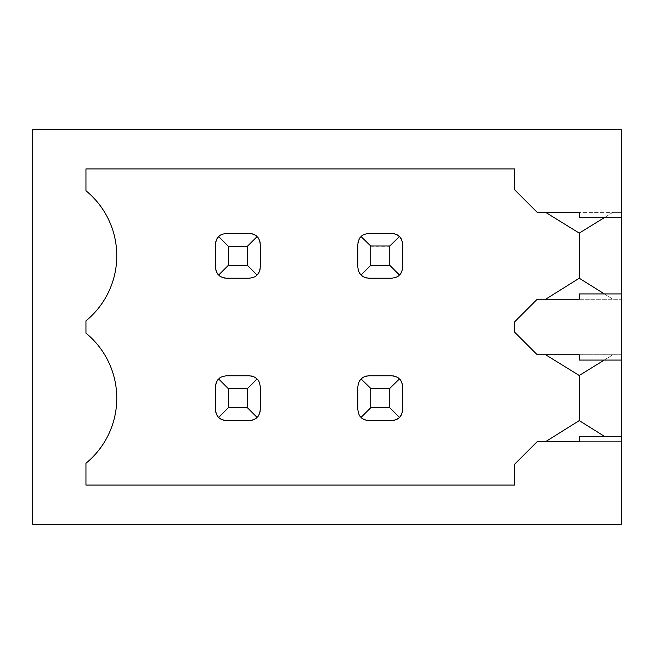 <?xml version="1.0" encoding="UTF-8"?>
<svg xmlns="http://www.w3.org/2000/svg" width="654" height="654" viewBox="0 0 654 654"><rect width="100%" height="100%" fill="white"/><g stroke="black" fill="none" stroke-linecap="round" stroke-linejoin="round"><path stroke-width="0.49" stroke-dasharray="3.27 2.45" d="M32.7 129.68L32.7 524.32L621.3 524.32L621.3 129.68L32.7 129.68M579.256 441.638L621.3 441.638L621.3 436.308L579.256 436.308L579.256 441.638L621.3 441.638L621.3 436.308M604.255 360.076L612.888 354.746L621.3 354.746L621.3 360.076L621.3 354.746L579.256 354.746L612.888 354.746L579.256 375.486L545.624 354.746L537.212 354.746L514.788 332.322L514.788 321.678L537.212 299.254L545.624 299.254L579.256 278.228L612.888 299.254L579.256 299.254L579.256 293.924L621.3 293.924L621.3 299.254L621.3 293.924M579.256 375.486L579.256 420.612L545.624 441.638L537.212 441.638L514.788 464.062L514.788 485.08L85.952 485.08L85.952 463.261A84.088 84.088 0 0 0 85.952 333.123L85.952 320.877A84.088 84.088 0 0 0 85.952 190.739L85.952 168.92L514.788 168.92L514.788 189.938L537.212 212.362L545.624 212.362L579.256 233.102L612.888 212.362L621.3 212.362L621.3 217.692L621.3 212.362L579.256 212.362L612.888 212.362L604.255 217.692M260.128 242.708A11.208 11.208 0 0 1 260.292 244.596L260.292 267.02L260.292 244.596C259.687 240.198 258.592 237.557 257.006 236.666C256.115 235.08 253.474 233.985 249.084 233.388L226.66 233.388A11.208 11.208 0 0 0 215.444 244.596L215.444 267.02A11.208 11.208 0 0 0 226.66 278.228L249.084 278.228A11.208 11.208 0 0 0 260.292 267.02L260.292 244.596A11.208 11.208 0 0 0 249.084 233.388A11.208 11.208 0 0 1 250.964 233.543M393.348 420.457A11.208 11.208 0 0 1 391.468 420.612L369.044 420.612L391.468 420.612C395.858 420.015 398.507 418.92 399.39 417.334C400.976 416.443 402.071 413.802 402.676 409.404L402.676 386.98A11.208 11.208 0 0 0 391.468 375.772L369.044 375.772A11.208 11.208 0 0 0 357.828 386.98L357.828 409.404A11.208 11.208 0 0 0 369.044 420.612L391.468 420.612A11.208 11.208 0 0 0 402.676 409.404A11.208 11.208 0 0 1 402.521 411.292M247.4 388.664L247.4 407.72L228.336 407.72L228.336 388.664L247.4 388.664L257.006 379.05C258.592 379.941 259.687 382.59 260.292 386.98L260.292 409.404L260.292 386.98A11.208 11.208 0 0 0 257.006 379.05C256.115 377.464 253.474 376.377 249.084 375.772L226.66 375.772A11.208 11.208 0 0 0 215.444 386.98L215.444 409.404A11.208 11.208 0 0 0 226.66 420.612L249.084 420.612A11.208 11.208 0 0 0 260.292 409.404L260.292 386.98A11.208 11.208 0 0 0 249.084 375.772A11.208 11.208 0 0 1 250.964 375.927M357.991 242.699A11.208 11.208 0 0 0 357.828 244.596L357.828 267.02L357.828 244.596C358.433 240.198 359.528 237.557 361.114 236.666L370.728 246.28L389.784 246.28L389.784 265.336L399.39 274.95C398.507 276.536 395.858 277.623 391.468 278.228L369.044 278.228L391.468 278.228A11.208 11.208 0 0 0 399.39 274.95C400.976 274.059 402.071 271.41 402.676 267.02L402.676 244.596A11.208 11.208 0 0 0 391.468 233.388L369.044 233.388A11.208 11.208 0 0 0 357.828 244.596L357.828 267.02A11.208 11.208 0 0 0 369.044 278.228L391.468 278.228A11.208 11.208 0 0 0 402.676 267.02L402.676 244.596L402.676 267.02A11.208 11.208 0 0 1 402.521 268.908M402.202 270.241A11.208 11.208 0 0 1 401.384 272.244M579.256 233.102L579.256 278.228M402.512 242.699A11.208 11.208 0 0 1 402.676 244.596C402.071 240.198 400.976 237.557 399.39 236.666C398.507 235.08 395.858 233.985 391.468 233.388L369.044 233.388L391.468 233.388A11.208 11.208 0 0 1 393.348 233.543M394.681 233.854A11.208 11.208 0 0 1 396.667 234.663M399.357 236.634A11.208 11.208 0 0 1 400.411 237.835M401.368 239.348A11.208 11.208 0 0 1 402.194 241.351M358.31 241.351A11.208 11.208 0 0 1 359.136 239.348M361.155 236.634A11.208 11.208 0 0 1 369.044 233.388C364.646 233.985 362.005 235.08 361.114 236.666M357.991 268.908A11.208 11.208 0 0 1 357.828 267.02C358.433 271.41 359.528 274.059 361.114 274.95C362.005 276.536 364.646 277.623 369.044 278.228A11.208 11.208 0 0 1 367.156 278.073M365.823 277.754A11.208 11.208 0 0 1 363.82 276.936M362.316 275.988A11.208 11.208 0 0 1 360.076 273.748M359.12 272.244A11.208 11.208 0 0 1 358.302 270.241M228.336 388.664L218.73 379.05C219.621 377.464 222.262 376.377 226.66 375.772A11.208 11.208 0 0 0 218.73 379.05C217.144 379.941 216.049 382.59 215.444 386.98L215.444 409.404L215.444 386.98A11.208 11.208 0 0 1 215.607 385.092M215.607 411.292A11.208 11.208 0 0 1 215.444 409.404C216.049 413.802 217.144 416.443 218.73 417.334C219.621 418.92 222.262 420.015 226.66 420.612L249.084 420.612L226.66 420.612A11.208 11.208 0 0 1 224.772 420.457M223.431 420.146A11.208 11.208 0 0 1 221.436 419.328M219.932 418.372A11.208 11.208 0 0 1 217.692 416.132M216.736 414.628A11.208 11.208 0 0 1 215.918 412.625M247.4 407.72L257.006 417.334C258.592 416.443 259.687 413.802 260.292 409.404A11.208 11.208 0 0 1 260.128 411.292M259.818 412.625A11.208 11.208 0 0 1 259 414.628M258.052 416.132A11.208 11.208 0 0 1 255.812 418.372M254.3 419.328A11.208 11.208 0 0 1 252.305 420.146M250.964 420.457A11.208 11.208 0 0 1 249.084 420.612C253.474 420.015 256.115 418.92 257.006 417.334M252.305 376.246A11.208 11.208 0 0 1 254.3 377.064M215.918 383.759A11.208 11.208 0 0 1 216.736 381.756M402.202 412.625A11.208 11.208 0 0 1 401.384 414.628M400.436 416.132A11.208 11.208 0 0 1 398.196 418.372M396.684 419.328A11.208 11.208 0 0 1 394.689 420.146M402.512 385.083A11.208 11.208 0 0 1 402.676 386.98C402.071 382.59 400.976 379.941 399.39 379.05C398.507 377.464 395.858 376.377 391.468 375.772L369.044 375.772L391.468 375.772A11.208 11.208 0 0 1 393.348 375.927M394.681 376.238A11.208 11.208 0 0 1 396.667 377.047M399.357 379.018A11.208 11.208 0 0 1 400.411 380.219M401.368 381.732A11.208 11.208 0 0 1 402.194 383.734M367.156 375.927A11.208 11.208 0 0 1 369.044 375.772C364.646 376.377 362.005 377.464 361.114 379.05C359.528 379.941 358.433 382.59 357.828 386.98L357.828 409.404L357.828 386.98A11.208 11.208 0 0 1 357.991 385.083M358.31 383.734A11.208 11.208 0 0 1 359.136 381.732M360.101 380.219A11.208 11.208 0 0 1 362.341 377.996M363.837 377.047A11.208 11.208 0 0 1 365.823 376.238M399.39 417.334L389.784 407.72L370.728 407.72L361.114 417.334C359.528 416.443 358.433 413.802 357.828 409.404A11.208 11.208 0 0 0 361.114 417.334C362.005 418.92 364.646 420.015 369.044 420.612A11.208 11.208 0 0 1 367.156 420.457M365.823 420.146A11.208 11.208 0 0 1 363.82 419.328M228.336 246.28L247.4 246.28L247.4 265.336L228.336 265.336L228.336 246.28L218.73 236.666C219.621 235.08 222.262 233.985 226.66 233.388A11.208 11.208 0 0 0 218.73 236.666C217.144 237.557 216.049 240.198 215.444 244.596L215.444 267.02L215.444 244.596A11.208 11.208 0 0 1 215.607 242.708M215.607 268.908A11.208 11.208 0 0 1 215.444 267.02C216.049 271.41 217.144 274.059 218.73 274.95C219.621 276.536 222.262 277.623 226.66 278.228L249.084 278.228L226.66 278.228A11.208 11.208 0 0 1 224.772 278.073M223.431 277.754A11.208 11.208 0 0 1 221.436 276.936M219.932 275.988A11.208 11.208 0 0 1 217.692 273.748M216.736 272.244A11.208 11.208 0 0 1 215.918 270.241M247.4 265.336L257.006 274.95C256.115 276.536 253.474 277.623 249.084 278.228A11.208 11.208 0 0 0 257.006 274.95C258.592 274.059 259.687 271.41 260.292 267.02A11.208 11.208 0 0 1 260.128 268.908M259.818 270.241A11.208 11.208 0 0 1 259 272.244M252.305 233.854A11.208 11.208 0 0 1 254.3 234.672M255.812 235.628A11.208 11.208 0 0 1 258.052 237.868M259 239.372A11.208 11.208 0 0 1 259.818 241.375M215.918 241.375A11.208 11.208 0 0 1 216.736 239.372M399.39 236.666L389.784 246.28M361.114 274.95L370.728 265.336L370.728 246.28M389.784 265.336L370.728 265.336M257.006 236.666L247.4 246.28M218.73 274.95L228.336 265.336M399.39 379.05L389.784 388.664L389.784 407.72M361.114 379.05L370.728 388.664L389.784 388.664M370.728 407.72L370.728 388.664M218.73 417.334L228.336 407.72M621.3 217.692L579.256 217.692L579.256 212.362M579.256 299.254L621.3 299.254L612.888 299.254L604.37 293.924M621.3 360.076L579.256 360.076L579.256 354.746M579.256 420.612L604.37 436.308"/><path stroke-width="0.98" d="M604.255 360.076L579.256 375.486L579.256 420.612L545.624 441.638L579.256 441.638L579.256 436.308L621.3 436.308L621.3 524.32L32.7 524.32L32.7 129.68L621.3 129.68L621.3 217.692L579.256 217.692L579.256 212.362L545.624 212.362L579.256 233.102L579.256 278.228L604.37 293.924M579.256 278.228L545.624 299.254L579.256 299.254L579.256 293.924L621.3 293.924L621.3 360.076L579.256 360.076L579.256 354.746L545.624 354.746L579.256 375.486M579.256 299.254L537.212 299.254L514.788 321.678L514.788 332.322L537.212 354.746L579.256 354.746M579.256 441.638L537.212 441.638L514.788 464.062L514.788 485.08L85.952 485.08L85.952 463.261A84.088 84.088 0 0 0 85.952 333.123L85.952 320.877A84.088 84.088 0 0 0 85.952 190.739L85.952 168.92L514.788 168.92L514.788 189.938L537.212 212.362L579.256 212.362M621.3 436.308L621.3 360.076M621.3 293.924L621.3 217.692M402.676 267.02L402.676 244.596C402.063 240.173 400.959 237.516 399.357 236.634C398.482 235.072 395.85 233.985 391.468 233.388L369.044 233.388C364.662 233.985 362.03 235.072 361.155 236.634C359.553 237.516 358.441 240.173 357.828 244.596L357.828 267.02C358.433 271.41 359.528 274.059 361.114 274.95C362.005 276.536 364.646 277.623 369.044 278.228L391.468 278.228C395.858 277.623 398.507 276.536 399.39 274.95C400.976 274.059 402.071 271.41 402.676 267.02M402.521 268.908A11.208 11.208 0 0 1 402.202 270.241M401.384 272.244A11.208 11.208 0 0 1 399.39 274.95L389.784 265.336L389.784 245.994L370.728 245.994L370.728 265.336L389.784 265.336M393.348 233.543A11.208 11.208 0 0 1 394.681 233.854M396.667 234.663A11.208 11.208 0 0 1 399.357 236.634L389.784 245.994M400.411 237.835A11.208 11.208 0 0 1 401.368 239.348M402.194 241.351A11.208 11.208 0 0 1 402.512 242.699M357.991 242.699A11.208 11.208 0 0 1 358.31 241.351M359.136 239.348A11.208 11.208 0 0 1 361.155 236.634L370.728 245.994M367.156 278.073A11.208 11.208 0 0 1 365.823 277.754M363.82 276.936A11.208 11.208 0 0 1 362.316 275.988M360.076 273.748A11.208 11.208 0 0 1 359.12 272.244M358.302 270.241A11.208 11.208 0 0 1 357.991 268.908M224.772 420.457A11.208 11.208 0 0 1 223.431 420.146M221.436 419.328A11.208 11.208 0 0 1 219.932 418.372M217.692 416.132A11.208 11.208 0 0 1 216.736 414.628M215.918 412.625A11.208 11.208 0 0 1 215.607 411.292M260.128 411.292A11.208 11.208 0 0 1 259.818 412.625M259 414.628A11.208 11.208 0 0 1 258.052 416.132M255.812 418.372A11.208 11.208 0 0 1 254.3 419.328M252.305 420.146A11.208 11.208 0 0 1 250.964 420.457M250.964 375.927A11.208 11.208 0 0 1 252.305 376.246M254.3 377.064A11.208 11.208 0 0 1 257.006 379.05C256.115 377.464 253.474 376.377 249.084 375.772L226.66 375.772C222.262 376.377 219.621 377.464 218.73 379.05C217.144 379.941 216.049 382.59 215.444 386.98L215.444 409.404C216.049 413.802 217.144 416.443 218.73 417.334C219.621 418.92 222.262 420.015 226.66 420.612L249.084 420.612C253.474 420.015 256.115 418.92 257.006 417.334C258.592 416.443 259.687 413.802 260.292 409.404L260.292 386.98C259.687 382.59 258.592 379.941 257.006 379.05L247.4 388.664L228.336 388.664L218.73 379.05A11.208 11.208 0 0 0 216.736 381.756M215.607 385.092A11.208 11.208 0 0 1 215.918 383.759M402.521 411.292A11.208 11.208 0 0 1 402.202 412.625M401.384 414.628A11.208 11.208 0 0 1 400.436 416.132M398.196 418.372A11.208 11.208 0 0 1 396.684 419.328M394.689 420.146A11.208 11.208 0 0 1 393.348 420.457M393.348 375.927A11.208 11.208 0 0 1 394.681 376.238M396.667 377.047A11.208 11.208 0 0 1 399.357 379.018C398.482 377.456 395.85 376.369 391.468 375.772L369.044 375.772C364.662 376.369 362.03 377.456 361.155 379.018C359.553 379.9 358.441 382.557 357.828 386.98L357.828 409.404C358.433 413.802 359.528 416.443 361.114 417.334C362.005 418.92 364.646 420.015 369.044 420.612L391.468 420.612C395.858 420.015 398.507 418.92 399.39 417.334C400.976 416.443 402.071 413.802 402.676 409.404L402.676 386.98C402.063 382.557 400.959 379.9 399.357 379.018L389.784 388.386L370.728 388.386L370.728 407.72L389.784 407.72L389.784 388.386M400.411 380.219A11.208 11.208 0 0 1 401.368 381.732M402.194 383.734A11.208 11.208 0 0 1 402.512 385.083M357.991 385.083A11.208 11.208 0 0 1 358.31 383.734M359.136 381.732A11.208 11.208 0 0 1 360.101 380.219M362.341 377.996A11.208 11.208 0 0 1 363.837 377.047M365.823 376.238A11.208 11.208 0 0 1 367.156 375.927M367.156 420.457A11.208 11.208 0 0 1 365.823 420.146M363.82 419.328A11.208 11.208 0 0 1 361.114 417.334L370.728 407.72M224.772 278.073A11.208 11.208 0 0 1 223.431 277.754M221.436 276.936A11.208 11.208 0 0 1 219.932 275.988M217.692 273.748A11.208 11.208 0 0 1 216.736 272.244M215.918 270.241A11.208 11.208 0 0 1 215.607 268.908M260.128 268.908A11.208 11.208 0 0 1 259.818 270.241M259 272.244A11.208 11.208 0 0 1 257.006 274.95C258.592 274.059 259.687 271.41 260.292 267.02L260.292 244.596C259.687 240.198 258.592 237.557 257.006 236.666C256.115 235.08 253.474 233.985 249.084 233.388L226.66 233.388C222.262 233.985 219.621 235.08 218.73 236.666C217.144 237.557 216.049 240.198 215.444 244.596L215.444 267.02C216.049 271.41 217.144 274.059 218.73 274.95C219.621 276.536 222.262 277.623 226.66 278.228L249.084 278.228C253.474 277.623 256.115 276.536 257.006 274.95L247.4 265.336L247.4 246.28L228.336 246.28L218.73 236.666A11.208 11.208 0 0 0 216.736 239.372M250.964 233.543A11.208 11.208 0 0 1 252.305 233.854M254.3 234.672A11.208 11.208 0 0 1 255.812 235.628M258.052 237.868A11.208 11.208 0 0 1 259 239.372M259.818 241.375A11.208 11.208 0 0 1 260.128 242.708M215.607 242.708A11.208 11.208 0 0 1 215.918 241.375M228.336 246.28L228.336 265.336L218.73 274.95M228.336 265.336L247.4 265.336M370.728 265.336L361.114 274.95M247.4 246.28L257.006 236.666M228.336 388.664L228.336 407.72L218.73 417.334M228.336 407.72L247.4 407.72L257.006 417.334M247.4 407.72L247.4 388.664M370.728 388.386L361.155 379.018M389.784 407.72L399.39 417.334M579.256 420.612L604.37 436.308M604.255 217.692L579.256 233.102"/></g></svg>
